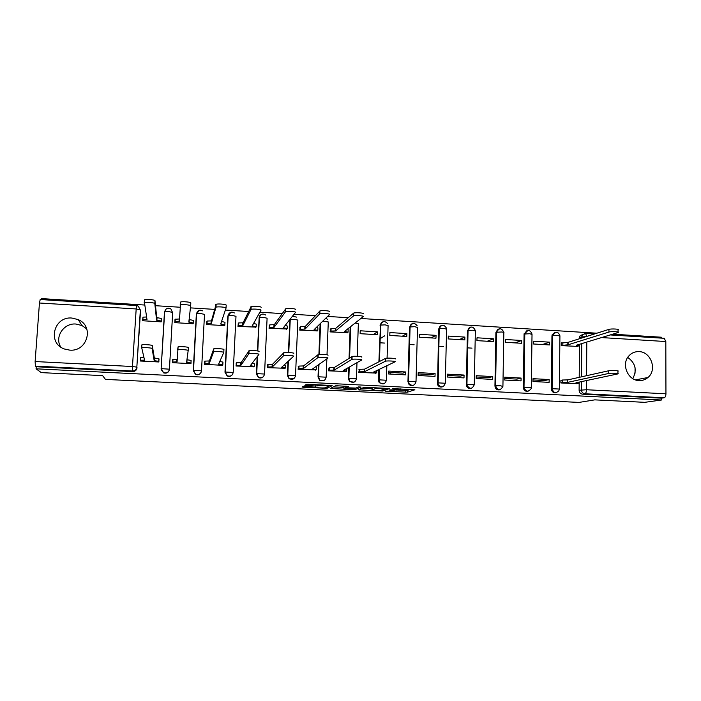 <?xml version="1.0" encoding="UTF-8"?>
<svg xmlns="http://www.w3.org/2000/svg" width="701" height="701" viewBox="0 0 701 701"><rect width="100%" height="100%" fill="white"/><g stroke="black" fill="none" stroke-linecap="round" stroke-linejoin="round"><path stroke-width="1.05" d="M385.497 391.193L407.281 392.227L414.878 389.774L392.656 388.617L400.63 389.651L389.002 389.931L396.196 391.167L385.497 391.193M639.04 380.582C642.414 380.713 645.376 379.688 647.934 377.506C657.372 370.023 651.08 351.736 639.058 351.622C634.992 351.464 631.575 352.91 628.815 355.968C621.033 364.161 627.816 380.512 639.04 380.582M632.766 378.601C637.209 370.189 635.535 363.118 627.737 357.405M69.732 350.132C87.397 351.858 94.451 326.228 78.249 319.63L71.966 318.052C53.723 316.09 47.028 343.262 64.466 349.019L69.732 350.132M86.775 328.935L81.999 325.544L75.971 324.037C63.791 322.828 54.328 337.023 60.759 347.048M305.285 386.277L303.209 386.339L302.043 387.066L303.638 387.294L327.043 388.31L332.16 385.681L330.583 385.436L308.44 384.341L306.381 384.376L304.83 385.322L315.818 386.023L318.92 385.454C320.506 385.024 329.847 385.55 328.681 386.014L325.229 387.793C323.722 388.205 314.609 387.697 315.652 387.259L305.285 386.277M661.481 400.008L644.762 402.33L594.763 399.868L579.026 402.418L105.465 379.399L102.618 375.631L41.289 372.617L36.075 368.814L661.481 400.008L661.481 398.159L664.197 397.774L584.932 393.778C582.776 393.445 581.602 392.131 581.409 389.835L581.471 381.616M358.193 389.817L382.693 391.027L389.537 388.52L364.292 387.25L358.193 389.817M352.962 389.712L330.267 388.45L335.428 385.839L337.584 385.787L348.52 386.488L346.224 387.557L347.74 387.793L355.942 388.056L358.561 386.926L361.111 387.066L355.013 389.677L352.962 389.712L352.98 389.213M35.129 361.541L132.471 366.518L136.406 305.505L138.334 306.127L140.55 310.788L136.835 367.131C136.432 369.593 134.942 370.882 132.375 371.004L35.374 366.115L35.129 361.541L39.449 303.007L40.22 299.529M661.358 338.119L661.358 337.216L612.692 334.184M596.884 333.203L360.857 318.499M348.169 317.711L327.621 316.431M315.371 315.669L293.964 314.328M282.17 313.592L259.887 312.208M248.557 311.498L225.371 310.061M214.524 309.378L190.427 307.879M180.034 307.231L155.499 305.706M144.502 305.023L41.245 298.582L41.175 299.59M36.075 368.814L36.224 366.746L35.374 366.115M661.481 398.159L582.627 394.199C580.481 393.866 579.315 392.56 579.114 390.273L579.175 382.098M579.219 377.34L579.482 344.287M579.525 338.723L579.534 337.663L581.812 336.936L582.207 335.271L584.897 333.439M664.259 338.294L665.819 341.536L665.95 393.804C665.845 396.074 665.258 397.397 664.197 397.774M561.869 342.894L561.291 342.859L561.264 345.646L577.168 346.373M561.676 380.196L560.914 380.152L560.888 382.965L576.87 383.587M549.137 379.53L532.997 378.68L532.953 381.51L549.111 382.352L549.137 379.53L544.747 380.564L532.979 379.951M549.566 342.158L533.496 341.194L533.461 343.989L549.54 344.945L549.566 342.158L542.469 344.524M521.088 378.058L504.764 377.191L504.72 380.03L521.045 380.888L521.088 378.058L516.996 379.11L504.746 378.47M521.649 340.476L505.403 339.503L505.36 342.316L521.605 343.288L521.649 340.476L515.042 342.894M492.733 376.56L476.233 375.692L476.172 378.54L492.68 379.407L492.733 376.56L488.956 377.637L476.207 376.972M493.425 338.785L477.004 337.803L476.943 340.633L493.373 341.606L493.425 338.785L487.318 341.247M464.062 375.044L447.378 374.168L447.308 377.033L464.001 377.909L464.062 375.044L460.61 376.148L447.352 375.456M464.894 337.076L448.29 336.077L448.219 338.925L464.833 339.906L464.894 337.076L459.295 339.582M435.076 373.519L418.208 372.625L418.129 375.517L435.006 376.393L435.076 373.519L431.947 374.641L418.173 373.922M436.048 335.341L419.259 334.333L419.18 337.199L435.969 338.197L436.048 335.341L430.975 337.9M390.071 374.045L390.22 372.45M405.774 371.968L388.713 371.074L388.626 373.975L405.686 374.86L405.774 371.968L402.979 373.125L388.678 372.371M406.878 333.597L389.905 332.572L389.817 335.446L406.799 336.462L406.878 333.597L402.348 336.191M384.744 335.788L380.065 338.714M359.315 369.523L358.789 372.415L376.051 373.072M377.392 331.827L360.226 330.793L360.13 333.685L377.296 334.701L377.392 331.827L373.405 334.473M329.102 367.929L328.611 370.838L346.075 371.495M330.513 329.014L330.101 331.897L347.477 332.66M298.547 366.316L298.1 369.252L315.757 369.9M300.124 327.192L299.739 330.092L317.308 330.846M267.633 364.686L267.239 367.639L285.097 368.27M269.386 325.343L269.035 328.27L286.805 328.997M236.377 363.039L236.018 366.01L254.086 366.614M238.305 323.476L237.981 326.421L255.953 327.104M204.753 361.365L204.447 364.362L222.708 365.309L222.725 364.87M206.856 321.593L206.567 324.554L224.732 325.632L224.758 325.115M172.954 359.692L172.499 362.689L190.97 363.653L191.066 361.076M175.232 319.7L174.786 322.662L193.169 323.757L193.248 321.365M174.961 319.682L174.926 321.838M172.674 359.674L172.875 361.041M140.209 360.516L140.182 361.006L158.873 361.979L158.908 358.947M142.68 320.164L142.645 320.751L161.23 321.855L161.283 318.859M161.134 368.761L164.674 311.735C165.69 308.44 167.741 307.467 170.807 308.834L172.683 312.751L169.423 369.182C168.704 372.292 166.768 373.467 163.605 372.687L161.134 368.761L164.463 311.919L168.564 311.559L172.683 312.427L169.423 369.182L161.344 368.647L163.622 372.888C166.785 373.668 168.713 372.503 169.423 369.401M201.301 371.845C200.214 374.448 198.304 375.315 195.588 374.448L193.257 370.61L196.341 314.206L199.312 310.306M232.504 374.483C231.128 376.367 229.341 376.866 227.159 375.973L224.986 372.231L227.834 316.133L230.953 312.225M263.287 376.735C261.815 378.119 260.167 378.356 258.345 377.462L256.356 373.826L257.162 356.686M257.433 350.921L259.16 317.719C259.361 315.844 260.378 314.644 262.209 314.127M293.798 378.698L289.154 378.899L287.366 375.412L287.962 361.479M288.356 352.507L290.03 319.305M324.055 380.485L319.568 380.275L318.026 376.972L318.508 364.757M318.911 354.496L320.12 323.748M354.058 382.159L349.615 381.581L348.336 378.514L348.739 367.377M349.063 358.342L350.185 326.973M383.798 383.762L379.276 382.772L378.312 380.047L378.645 369.655M378.899 361.786L380.494 325.159C380.696 323.187 381.747 322.004 383.657 321.584M413.24 385.322C411.364 385.962 409.805 385.454 408.587 383.815L407.956 381.554L409.507 327.253L409.997 326.964C410.19 324.984 411.242 323.801 413.152 323.406M442.401 386.838C440.263 387.443 438.651 386.715 437.573 384.683L438.624 329.041L439.168 328.751C439.361 326.762 440.412 325.579 442.322 325.203M471.265 388.328C468.794 388.871 467.146 387.881 466.331 385.357L467.418 330.802L468.014 330.522C468.207 328.524 469.258 327.349 471.168 326.981M499.839 389.791C496.991 390.247 495.362 388.976 494.941 385.988L495.905 332.546L496.553 332.221C496.764 330.25 497.806 329.084 499.69 328.751M528.107 391.228C525.321 391.649 523.717 390.378 523.305 387.434L524.076 334.272L527.906 330.495M556.095 392.648C553.352 393.033 551.775 391.771 551.363 388.862L551.95 335.972L555.814 332.221M379.933 342.798L384.516 343.061M409.489 344.515L414.142 344.778M438.73 346.206L443.444 346.478M467.646 347.88L472.001 348.134M635.062 367.692L635.053 373.23M142.969 317.763L142.934 318.298M161.169 369.55L163.622 372.888M197.191 311.989L196.341 314.206M229.017 313.549L227.834 316.133M260.457 315.187L258.976 318.035M381.87 322.364L380.073 325.448M411.522 324.046L409.507 327.253M440.815 325.746L438.624 329.041M469.758 327.455L467.418 330.802M498.367 329.163L495.905 332.546M526.653 330.863L524.076 334.272M554.614 332.554L552.16 334.78L551.95 335.972M36.224 366.746L132.62 371.591C135.17 371.477 136.651 370.189 137.054 367.745M583.153 334.193L579.929 336.007L579.534 337.663M638.409 379.32L638.409 380.529M397.861 390.071L407.334 390.396L410.392 389.388M361.786 388.301L372.047 388.801M379.162 390.781L386.558 388.547L375.867 388.424L372.012 389.94L379.162 390.781M372.065 388.275L373.388 387.557M346.224 387.53L345.199 387.478M343.946 387.416L333.334 386.899M343.902 388.634C342.693 389.073 351.876 389.572 353.4 389.151L354.89 388.52L353.4 388.293L345.234 388.021L343.902 388.634L343.963 386.908M343.972 386.768L345.243 386.172L345.172 388.039M328.41 385.787L329.198 385.366M561.291 343.078L568.108 342.351L568.09 344.778L561.264 345.488M576.564 346.557L578.737 345.891L576.275 345.269L618.054 332.546C620.262 331.766 611.149 331.266 608.915 332.055L568.09 344.778M568.108 342.351L608.924 329.374C611.158 328.576 620.271 329.076 618.063 329.873L618.054 332.108M576.064 383.762L578.439 383.254L575.959 382.781L617.923 373.896C620.14 373.353 610.983 372.906 608.74 373.449L567.74 382.343L562.465 382.457L562.491 380.012L567.766 379.898L608.748 370.75C610.992 370.181 620.148 370.636 617.932 371.197L617.923 373.572M560.914 380.371L562.491 380.012M560.888 382.799L562.465 382.457M567.74 382.343L567.766 379.898M330.206 329.277L331.091 328.559L335.718 328.366L335.63 330.898L330.995 331.082L330.11 331.801M347.144 332.914L348.073 332.195L344.568 331.433L363.188 316.65C364.538 315.809 355.407 315.091 353.558 315.897L335.63 330.898M335.718 328.366L353.654 313.093C355.503 312.269 364.634 312.996 363.284 313.846M347.372 329.207L348.16 329.68L348.073 332.02M299.853 327.49L300.641 326.71L305.189 326.526L305.084 329.076L300.536 329.251L299.748 330.013M317.018 331.117L317.79 330.39L314.127 329.619L329.549 314.539C330.706 313.697 321.654 312.97 319.822 313.759L305.084 329.076M305.189 326.526L319.936 310.937C321.759 310.122 330.811 310.867 329.654 311.726M316.501 327.288L317.886 327.858L317.79 330.241M269.149 325.693L269.841 324.843L274.31 324.668L274.187 327.236L269.727 327.402L269.035 328.234M286.551 329.312L287.165 328.567L283.335 327.779L295.48 312.409C296.444 311.559 287.463 310.815 285.657 311.594L274.187 327.236M274.31 324.668L285.78 308.747C287.585 307.958 296.567 308.712 295.603 309.57M285.237 325.369L287.27 326.018L287.165 328.454M238.103 323.915L238.682 322.951L243.072 322.784L242.94 325.369L238.55 325.527L237.998 326.421M255.734 327.481L256.18 326.719L252.194 325.921L260.982 310.245C261.753 309.395 252.824 308.633 251.046 309.395L242.94 325.369M243.072 322.784L251.186 306.539C252.965 305.75 261.885 306.53 261.123 307.397M253.587 323.441L256.303 324.16L256.189 326.64M206.681 322.346L207.163 321.04L211.474 320.883L211.334 323.476L207.023 323.625L206.629 324.554M224.574 325.623L224.855 324.852L220.692 324.037L226.046 308.054C226.625 307.204 217.739 306.416 215.987 307.169L211.334 323.476M211.474 320.883L216.136 304.295C217.897 303.524 226.774 304.322 226.195 305.189L226.046 307.984M221.542 321.496L224.986 322.276L224.855 324.808M375.578 373.291L376.761 372.739L373.388 372.161L395.101 361.795C396.652 361.199 387.381 360.603 385.515 361.19L364.502 371.696L359.631 371.845L359.718 369.304L364.59 369.155L385.603 358.369C387.469 357.773 396.74 358.369 395.189 358.982M358.877 369.751L359.718 369.304M358.789 372.275L359.631 371.845M364.502 371.696L364.59 369.155M345.654 371.732L346.662 371.171L343.139 370.575L361.698 359.972C363.048 359.376 353.865 358.772 352.016 359.341L334.149 370.11L329.347 370.259L329.444 367.71L334.246 367.552L352.121 356.502C353.97 355.915 363.153 356.529 361.795 357.142M328.716 368.174L329.444 367.71M346.776 368.498L346.671 371.039M328.62 370.715L329.347 370.259M334.149 370.11L334.246 367.552M315.389 370.154L316.23 369.576L312.541 368.971L327.875 358.132C329.032 357.528 319.919 356.905 318.096 357.466L303.454 368.498L298.714 368.656L298.819 366.088L303.559 365.922L318.21 354.61C320.033 354.04 329.137 354.662 327.98 355.284M298.214 366.579L298.819 366.088M315.739 366.711L316.335 367.017L316.239 369.471M298.109 369.138L298.714 368.656M303.454 368.498L303.559 365.922M284.781 368.551L285.447 367.964L281.6 367.35L293.614 356.257C294.578 355.652 285.535 355.021 283.73 355.573L272.409 366.868L267.729 367.035L267.843 364.459L272.523 364.283L283.861 352.699C285.666 352.13 294.7 352.769 293.737 353.392M267.361 364.984L267.843 364.459M284.177 364.976L285.561 365.396L285.456 367.876M267.239 367.552L267.729 367.035M272.409 366.868L272.523 364.283M253.832 366.938L254.314 366.334L250.292 365.712L258.923 354.364C259.685 353.751 250.704 353.111 248.925 353.654L240.995 365.23L236.386 365.396L236.517 362.803L241.118 362.627L249.065 350.763C250.844 350.211 259.817 350.859 259.055 351.481M236.149 363.407L236.517 362.803M252.176 363.241L254.437 363.749L254.314 366.272M236.018 365.992L236.386 365.396M240.995 365.23L241.118 362.627M222.515 365.3L222.822 364.686L218.624 364.056L223.777 352.454C224.346 351.832 215.417 351.183 213.656 351.709L209.222 363.565L204.683 363.74L204.823 361.129L209.362 360.945L213.805 348.8C215.566 348.257 224.495 348.914 223.926 349.554L223.785 352.401M204.569 361.97L204.823 361.129M219.763 361.497L222.953 362.084L222.822 364.651M204.49 364.362L204.683 363.74M209.222 363.565L209.362 360.945M193.047 323.748L193.161 322.968L188.823 322.136L190.654 305.838C191.04 304.979 182.199 304.181 180.464 304.917L179.36 321.566L174.908 321.873L175.057 319.279L179.482 318.964M174.908 321.873L174.899 322.67M180.131 305.18L180.63 302.026C182.365 301.272 191.198 302.078 190.812 302.955L190.654 305.838M189.112 319.542L193.301 320.375L193.161 322.968M190.847 363.653L190.961 363.022L186.589 362.373L188.183 350.509C188.56 349.887 179.658 349.221 177.923 349.746L177.073 361.874L172.612 362.058L172.761 359.438L177.187 359.245M186.939 359.762L191.101 360.402L190.961 363.022M177.598 349.93L178.089 346.82C179.824 346.276 188.718 346.951 188.341 347.591L188.183 350.509M172.612 362.697L172.612 362.058M161.16 321.855L161.099 321.049L156.586 320.208L154.807 303.594C155 302.736 146.185 301.912 144.467 302.639L147.008 319.638L142.846 319.77L142.802 320.76M142.636 319.91L143.004 317.159L146.553 316.983M144.152 302.867L144.651 299.721C146.36 298.985 155.175 299.809 154.982 300.685L156.744 317.597L161.248 318.447L161.099 321.049M161.353 319.831L161.248 318.447M156.744 317.597L156.586 320.208M158.812 361.979L158.724 361.33L154.185 360.682L154.343 358.036L158.882 358.702L159.004 359.718M140.165 360.332L140.331 357.72L143.854 357.484M141.4 347.915L141.9 344.804C143.609 344.279 152.476 344.962 152.292 345.602L154.343 358.036M154.185 360.682L152.117 348.537C152.301 347.915 143.425 347.24 141.716 347.749L144.555 360.174L140.375 360.235L140.358 361.015M39.449 303.007L136.038 308.948L140.358 309.833L136.835 367.131L132.471 366.518L132.62 371.591M579.114 390.273L586.465 389.738L665.95 393.804M581.506 376.831L581.76 343.595M581.804 337.996L581.812 336.936L586.071 336.638M586.798 342.062L586.562 375.701M586.527 380.547L586.465 389.738C586.36 392.043 585.843 393.392 584.932 393.778L582.627 394.199M665.819 341.536L601.546 337.575M193.257 370.61L196.394 313.873L200.565 313.531L204.517 314.372L201.494 370.803M224.986 372.231L227.956 315.809L232.206 315.468L235.992 316.3L233.196 372.397M256.356 373.826L257.337 356.45M257.6 350.947L259.16 317.719L263.48 317.387L267.099 318.21L264.54 373.975M287.366 375.412L288.207 361.252M288.584 352.515L290.004 319.612L294.402 319.288L297.864 320.094L295.524 375.534M318.026 376.972L318.815 364.538M319.209 354.461L320.436 323.45M322.81 321.119L328.278 321.961L327.008 354.802M326.859 358.851L326.158 377.068M348.336 378.514L349.107 367.175M349.431 358.115L350.553 326.684M355.162 323.021L358.351 323.801L357.221 356.301M356.993 362.662L356.441 378.593M378.312 380.047L379.075 369.453M379.329 361.567L380.617 325.098L385.094 324.852L388.091 325.623L387.075 358.176M386.838 365.738L386.391 380.1M407.956 381.554L408.438 381.379L409.997 326.964L414.65 326.675L417.507 327.428L416.008 381.598M437.275 383.044L437.81 382.877L439.168 328.751L443.882 328.462L446.59 329.207L445.293 383.07M466.261 384.525L466.866 384.358L468.014 330.522L472.798 330.241L475.366 330.968L474.262 384.534M494.941 385.988L495.589 385.822L496.553 332.274L501.39 331.994C503.511 332.16 504.326 332.397 503.835 332.712L502.924 385.979M523.305 387.434L524.006 387.267L524.786 334L529.684 333.729L532.024 334.421L531.297 387.425M551.363 388.862L552.116 388.704L552.712 335.709L557.663 335.446L559.915 336.112L559.372 388.845M558.802 390.886C555.656 393.655 553.431 392.928 552.116 388.704L559.372 389.046L558.802 390.886M531.06 388.783C528.046 392.341 525.697 391.841 524.006 387.267L531.297 387.627L531.06 388.783M502.889 386.488C500.199 390.965 497.771 390.737 495.589 385.822L500.461 385.708L502.889 386.488M474.262 384.735C472.194 389.283 469.749 389.441 466.927 385.191L466.892 384.35L474.262 384.735M445.293 383.254C443.628 387.539 441.236 387.96 438.116 384.507L437.88 382.851L445.293 383.254M416 381.765C414.641 385.787 412.328 386.417 409.069 383.64L408.534 381.344L416 381.765M386.391 380.249C385.235 384.052 383 384.84 379.705 382.588L378.864 379.819L386.391 380.249M356.441 378.724C355.425 382.352 353.278 383.237 349.983 381.397L348.704 378.33L356.441 378.724M326.149 377.182C325.238 380.661 323.152 381.633 319.884 380.091L318.324 376.779L326.149 377.182M295.515 375.613C294.674 378.987 292.632 380.021 289.399 378.715L287.603 375.21L295.515 375.613M292.492 316.195L293.106 316.02M264.531 374.036C263.742 377.322 261.745 378.4 258.529 377.269L256.531 373.624L264.531 374.036M233.196 372.441C232.443 375.648 230.463 376.761 227.273 375.78L225.1 372.021L233.196 372.441M201.494 370.82C200.766 373.975 198.812 375.123 195.632 374.246L193.301 370.4L201.494 370.82M40.176 299.529L136.415 305.505M586.833 336.392L585.537 333.404M396.932 390.098L396.915 390.72M400.657 388.906L400.639 389.432M407.369 390.387L407.316 392.218M405.213 390.439L405.16 392.262M382.764 389.958L382.737 391.018M359.683 389.186L359.648 390.036M375.894 387.679L375.867 388.424M372.073 388.082L372.012 389.94M331.827 387.653L331.792 388.678M346.276 386.216L346.224 387.557M355.118 388.117L355.065 389.66M305.338 385.007L305.321 385.471M315.669 386.821L315.652 387.259M318.753 384.849L318.727 385.515M317.974 384.814L317.93 385.971M315.871 384.709L315.818 386.023M306.503 384.358L306.451 385.568M327.157 386.803L327.104 388.293M325.045 387.819L325.027 388.345M303.682 386.269L303.638 387.294M567.845 342.333L567.819 344.761M562.859 342.57L562.833 344.997M608.924 329.374L608.915 332.055M567.468 382.334L567.495 379.881M608.74 373.449L608.748 370.75M335.428 328.348L335.332 330.881M330.933 328.638L330.837 331.17M353.409 313.224L353.313 316.028M304.891 326.508L304.786 329.058M300.466 326.815L300.361 329.356M319.656 311.095L319.551 313.917M274.003 324.651L273.889 327.209M269.648 324.957L269.535 327.516M285.482 308.931L285.36 311.77M242.765 322.767L242.642 325.352M238.48 323.091L238.358 325.658M252.526 325.334L252.491 325.939M250.87 306.749L250.73 309.605M211.167 320.865L211.027 323.459M206.953 321.198L206.813 323.774M221.052 322.959L220.999 324.055M215.812 304.532L215.654 307.406M376.761 372.59L376.831 370.522M364.213 371.679L364.301 369.138M385.296 361.26L385.384 358.448M333.86 370.093L333.956 367.534M351.771 359.429L351.867 356.599M303.156 368.481L303.261 365.913M317.816 357.58L317.93 354.732M272.102 366.86L272.225 364.266M283.432 355.705L283.555 352.831M250.599 365.729L250.616 365.291M240.688 365.212L240.82 362.61M248.61 353.803L248.75 350.921M218.931 364.073L218.975 363.276M208.916 363.547L209.056 360.927M213.332 351.876L213.481 348.975M179.193 318.946L179.044 321.549M189.279 319.551L189.13 322.153M186.904 362.391L187.044 359.762M176.766 361.865L176.915 359.227M146.772 318.28L146.693 319.621M157.05 317.614L156.901 320.226M154.982 300.685L154.807 303.594M154.492 360.691L154.649 358.053M158.724 361.33L158.882 358.702M144.24 360.156L144.292 359.184M152.117 348.537L152.292 345.602M635.474 379.881L647.934 377.506M81.999 325.544L78.249 319.63M552.16 334.78L552.914 334.517C555.981 331.161 558.311 331.591 559.924 335.805M524.146 333.615L524.847 333.343C527.739 329.391 530.131 329.645 532.033 334.105M495.905 332.493L496.553 332.221C499.165 327.639 501.592 327.691 503.844 332.388M466.331 385.357L466.927 385.191L468.049 330.504C470.599 325.895 473.026 325.904 475.348 330.557M437.573 384.683L438.116 384.507L439.229 328.725C441.437 324.283 443.856 324.107 446.484 328.191M408.587 383.815L409.069 383.64L408.534 381.344L410.085 326.92C412.013 322.662 414.387 322.311 417.226 325.86M379.276 382.772L379.197 369.392M349.615 381.581L348.853 378.277L349.247 367.087M319.568 380.275L318.491 376.717L318.981 364.424M289.154 378.899L287.787 375.14L288.391 361.085M258.345 377.462L256.724 373.545L257.539 356.187M227.159 375.973L225.301 371.933L228.158 315.66C229.271 312.217 231.365 311.323 234.441 312.97M195.588 374.448L193.511 370.303L196.595 313.715C197.656 310.35 199.724 309.413 202.799 310.902M379.451 361.497L380.617 325.098C382.308 321.014 384.639 320.523 387.6 323.599M349.571 358.027L350.702 326.561M319.376 354.452L320.602 323.284M327.332 319.244L325.904 318.105M288.759 352.524L290.267 319.008M296.698 317.132L292.44 316.256M257.784 350.982L259.352 317.588C260.527 314.057 262.656 313.207 265.74 315.047M579.929 336.007L585.65 333.413L594.492 333.965M664.382 338.303L610.221 334.938M407.334 390.396L407.281 392.227M382.72 389.975L382.693 391.027M376.06 387.688L376.043 388.372M345.304 386.163L345.234 388.021M355.065 388.117L355.013 389.677M318.946 384.858L318.92 385.454M317.904 384.814L317.86 385.997M327.095 386.838L327.043 388.31M578.746 344.515L578.737 345.602M578.439 383.044L578.448 382.255M331.091 328.559L330.995 331.082M353.654 313.093L353.558 315.897M300.641 326.71L300.536 329.251M319.936 310.937L319.822 313.759M269.841 324.843L269.727 327.402M285.78 308.747L285.657 311.594M238.682 322.951L238.55 325.527M251.186 306.539L251.046 309.395M207.163 321.04L207.023 323.625M216.136 304.295L215.987 307.169M359.771 371.793L359.858 369.261M385.515 361.19L385.603 358.369M329.505 370.198L329.601 367.648M352.016 359.341L352.121 356.502M298.889 368.586L298.994 366.018M318.096 357.466L318.21 354.61M267.922 366.956L268.036 364.371M283.73 355.573L283.861 352.699M236.588 365.3L236.719 362.706M248.925 353.654L249.065 350.763M204.894 363.635L205.034 361.024M213.656 351.709L213.805 348.8M175.268 319.113L175.119 321.715M180.63 302.026L180.464 304.917M172.823 361.944L172.972 359.315M177.923 349.746L178.089 346.82M143.004 317.159L142.846 319.77M144.651 299.721L144.467 302.639M140.375 360.235L140.533 357.589M141.716 347.749L141.9 344.804"/></g></svg>
